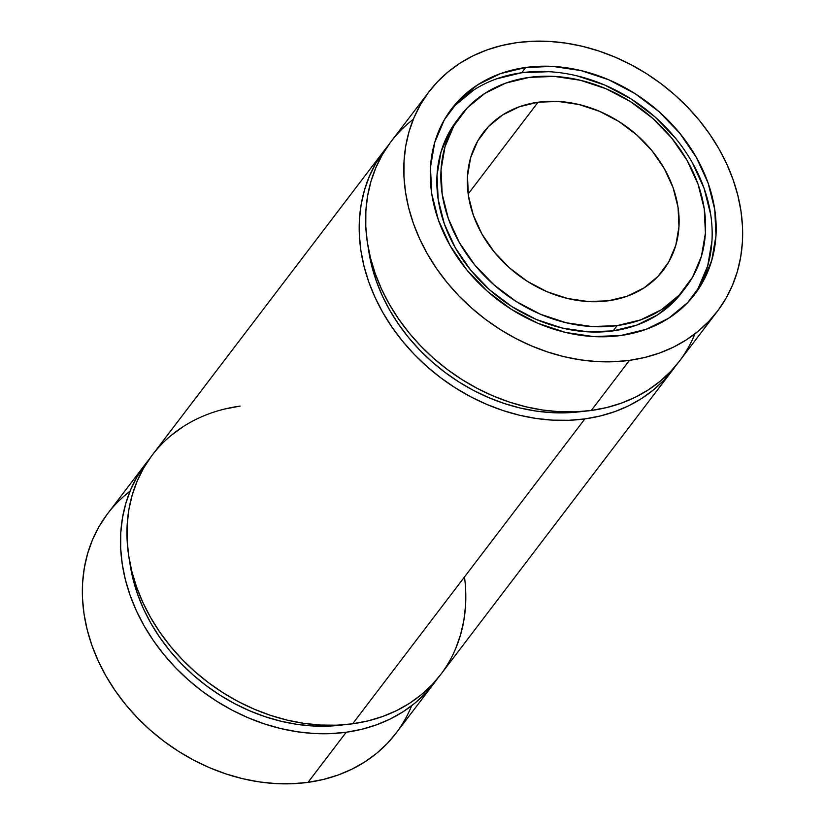 <?xml version="1.0" encoding="UTF-8"?>
<svg xmlns="http://www.w3.org/2000/svg" width="825" height="825" viewBox="0 0 825 825"><rect width="100%" height="100%" fill="white"/><g stroke="black" fill="none" stroke-linecap="round" stroke-linejoin="round"><path stroke-width="1.24" d="M692.814 296.752A152.903 123.967 37.3 0 0 679.336 143.045A152.903 123.967 37.3 0 0 521.74 72.734L525.762 67.464A152.903 123.967 -142.7 0 1 684.564 139.373A152.903 123.967 -142.7 0 1 694.867 294.143A152.903 123.967 -142.7 0 1 620.689 335.528L593.464 336.569L565.465 332.423L537.766 323.235L511.428 309.375L487.472 291.369L466.806 269.909L450.223 245.819L438.374 220.028L431.702 193.524L430.475 167.32L434.734 142.436L444.304 119.821L458.834 100.341L477.768 84.758L500.363 73.652L525.762 67.464L552.977 66.423L580.975 70.568L608.675 79.757L635.013 93.617L658.979 111.622L679.645 133.083L696.228 157.173L708.077 182.964L714.749 209.468L715.976 235.672L711.717 260.556L702.137 283.171L687.607 302.651L668.683 318.233L646.088 329.34L620.689 335.528A152.903 123.967 -142.7 0 1 461.887 263.618A152.903 123.967 -142.7 0 1 451.584 108.838A152.903 123.967 -142.7 0 1 525.762 67.464A152.903 123.967 -142.7 0 1 708.077 182.964A152.903 123.967 -142.7 0 1 620.689 335.528A152.903 123.967 -142.7 0 1 438.374 220.028A152.903 123.967 -142.7 0 1 525.762 67.464L521.74 72.734L496.341 78.922M460.597 115.706L456.576 120.976A141.58 114.778 37.3 0 0 466.115 264.289A141.58 114.778 37.3 0 0 613.15 330.877L617.172 325.607A141.58 114.778 -142.7 0 1 470.126 259.009A141.58 114.778 -142.7 0 1 460.597 115.706A141.58 114.778 -142.7 0 1 529.279 77.385L505.756 83.119L484.842 93.4L467.311 107.838L453.853 125.874L444.984 146.809L441.045 169.857L442.19 194.112L448.357 218.656L459.339 242.54L474.684 264.846L493.824 284.707L516.007 301.383L540.396 314.222L566.043 322.719L591.968 326.566L617.172 325.607L640.685 319.873L661.609 309.592L679.14 295.154L692.587 277.118L701.456 256.183L705.406 233.135L704.261 208.88L698.084 184.336L687.112 160.452L671.767 138.146L652.627 118.274L630.444 101.609L606.055 88.77L580.408 80.273L554.482 76.426L529.279 77.385A141.58 114.778 37.3 0 1 676.314 143.973A141.58 114.778 37.3 0 1 685.853 287.286A141.58 114.778 37.3 0 1 617.172 325.607A141.58 114.778 -142.7 0 1 448.357 218.656A141.58 114.778 -142.7 0 1 529.279 77.385A141.58 114.778 37.3 0 1 698.084 184.336A141.58 114.778 37.3 0 1 617.172 325.607L613.15 330.877A141.58 114.778 37.3 0 0 681.832 292.555L685.853 287.286M538.065 102.207A113.262 91.823 -142.7 0 1 655.7 155.482A113.262 91.823 -142.7 0 1 663.331 270.126A113.262 91.823 -142.7 0 1 608.386 300.785A113.262 91.823 -142.7 0 1 490.751 247.51A113.262 91.823 -142.7 0 1 483.12 132.866A113.262 91.823 -142.7 0 1 538.065 102.207L558.226 101.444L578.964 104.517L599.486 111.313L618.998 121.584L636.745 134.918L652.059 150.82L664.331 168.661L673.118 187.77L678.057 207.405L678.965 226.813L675.809 245.242L668.714 261.989L657.958 276.427L643.933 287.966L627.196 296.196L608.386 300.785L588.225 301.548L567.476 298.475L546.965 291.679L527.453 281.407L509.706 268.073L494.392 252.172L482.109 234.331L473.333 215.222L468.394 195.587L467.486 176.179L470.632 157.75L477.727 140.993L488.493 126.565L502.518 115.015L519.255 106.796L538.065 102.207A113.262 91.823 -142.7 0 1 673.118 187.77A113.262 91.823 -142.7 0 1 608.386 300.785A113.262 91.823 -142.7 0 1 473.333 215.222A113.262 91.823 -142.7 0 1 538.065 102.207L468.167 193.978M145.788 463.578L107.611 513.697A181.222 146.922 37.3 0 0 119.821 697.125A181.222 146.922 37.3 0 0 308.034 782.358L346.201 732.249A181.222 146.922 -142.7 0 1 157.987 647.017A181.222 146.922 -142.7 0 1 145.788 463.578A181.222 146.922 -142.7 0 1 149.088 459.432L137.156 476.592L130.711 489.586L125.802 503.394L122.482 517.873L120.759 532.888L120.677 548.295L122.224 563.939L125.379 579.676L130.123 595.351L136.403 610.82L144.169 625.928L153.337 640.52L163.814 654.472L175.508 667.642L188.317 679.913L202.084 691.144L216.717 701.25L232.042 710.119L247.923 717.678L264.217 723.845L280.758 728.558L297.382 731.785L313.943 733.477L330.268 733.631L346.201 732.249L361.597 729.331L376.303 724.907L390.173 719.029L403.085 711.748L414.903 703.137L425.514 693.278L437.229 678.913A181.222 146.922 37.3 0 1 434.115 683.203A181.222 146.922 37.3 0 1 346.201 732.249A181.222 146.922 -142.7 0 1 156.09 644.428A181.222 146.922 -142.7 0 1 149.088 459.432M129.711 561.732A172.724 140.033 37.3 0 0 343.561 724.804L343.571 724.793A172.724 140.033 37.3 0 0 343.757 724.773L328.371 726.124L312.819 725.979L297.041 724.36L281.191 721.287L265.423 716.791L249.892 710.913L234.754 703.715L220.141 695.258L206.209 685.627L193.071 674.912L180.881 663.228L169.733 650.678L159.741 637.374L151.006 623.463L143.602 609.067L137.61 594.32L133.093 579.387L129.711 561.732A172.724 140.033 37.3 0 0 343.561 724.804L343.571 724.793A172.724 140.033 37.3 0 0 343.757 724.773M384.46 150.243L152.213 455.142A181.222 146.922 37.3 0 0 164.412 638.571A181.222 146.922 37.3 0 0 352.636 723.803L584.873 418.904A181.222 146.922 -142.7 0 1 396.66 333.671A181.222 146.922 -142.7 0 1 384.46 150.243A181.222 146.922 -142.7 0 1 387.771 146.087L375.829 163.247L369.394 176.251L364.485 190.049L361.154 204.538L359.432 219.543L359.349 234.95L360.896 250.594L364.052 266.331L368.796 282.016L375.086 297.474L382.841 312.582L392.009 327.185L402.497 341.127L414.191 354.307L426.989 366.568L440.767 377.809L455.39 387.905L470.714 396.784L486.606 404.332L502.899 410.499L519.43 415.222L536.064 418.44L552.616 420.142L568.941 420.296L584.873 418.904L600.27 415.986L614.976 411.572L628.846 405.694L641.757 398.413L653.575 389.792L664.187 379.933L675.912 365.568M368.383 248.397A172.724 140.033 37.3 0 0 582.244 411.458L582.254 411.448A172.724 140.033 37.3 0 0 582.429 411.438L567.053 412.778L551.492 412.634L535.714 411.015L519.863 407.942L504.096 403.446L488.575 397.567L473.426 390.369L458.824 381.913L444.881 372.281L431.753 361.577L419.554 349.882L408.406 337.332L398.413 324.029L389.678 310.118L382.284 295.721L376.293 280.985L371.766 266.042L368.383 248.397A172.724 140.033 37.3 0 0 582.244 411.458L582.254 411.448A172.724 140.033 37.3 0 0 582.429 411.438M429.062 91.688L390.885 141.797A181.222 146.922 37.3 0 0 403.095 325.236A181.222 146.922 37.3 0 0 591.308 410.468L629.475 360.35A181.222 146.922 -142.7 0 1 441.262 275.117A181.222 146.922 -142.7 0 1 429.062 91.688A181.222 146.922 -142.7 0 1 516.966 42.642L501.579 45.561L486.874 49.974L472.993 55.852L460.092 63.133L448.274 71.744L437.652 81.613L428.35 92.627L420.43 104.692L413.995 117.697L409.087 131.505L405.756 145.984L404.033 160.999L403.951 176.395L405.498 192.039L408.653 207.776L413.397 223.462L419.688 238.92L427.443 254.028L436.611 268.63L447.088 282.573L458.793 295.752L471.591 308.014L485.368 319.254L499.991 329.35L515.316 338.229L531.207 345.778L547.491 351.945L564.032 356.668L580.666 359.886L597.217 361.587L613.542 361.742L629.475 360.35L644.872 357.431L659.577 353.017L673.447 347.139L686.359 339.859L698.177 331.238L708.788 321.379L718.101 310.365L726.01 298.289L732.456 285.295L737.364 271.487L740.695 257.008L742.407 241.993L742.5 226.597L740.953 210.942L737.798 195.205L733.054 179.53L726.763 164.072L719.008 148.964L709.84 134.362L699.352 120.409L687.658 107.24L674.86 94.978L661.083 83.737L646.46 73.631L631.135 64.763L615.244 57.203L598.95 51.047L582.419 46.324L565.785 43.106L549.233 41.405L532.909 41.25L516.966 42.642A181.222 146.922 37.3 0 1 705.179 127.875A181.222 146.922 37.3 0 1 717.389 311.303A181.222 146.922 37.3 0 1 629.475 360.35A181.222 146.922 -142.7 0 1 413.397 223.462A181.222 146.922 -142.7 0 1 516.966 42.642A181.222 146.922 37.3 0 1 733.054 179.53A181.222 146.922 37.3 0 1 629.475 360.35L591.308 410.468A181.222 146.922 37.3 0 0 679.212 361.422L670.622 371.487L660 381.356L648.182 389.967L635.281 397.248L621.411 403.126L606.705 407.55L591.308 410.468L575.365 411.85L559.041 411.696L542.489 410.004L525.865 406.777L509.324 402.064L493.03 395.897L477.149 388.338L461.814 379.469L447.191 369.363L433.414 358.122L420.616 345.861L408.922 332.692L398.444 318.739L389.276 304.136L381.511 289.039L375.231 273.57L370.487 257.895L367.321 242.158L365.784 226.514L365.867 211.107L367.579 196.092L370.91 181.613L375.818 167.805L382.264 154.811L390.173 142.746M224.73 409.014L240.127 406.096A181.222 146.922 37.3 0 0 136.548 586.915A181.222 146.922 37.3 0 0 352.636 723.803A181.222 146.922 37.3 0 0 440.54 674.757L431.949 684.833L421.327 694.702L409.509 703.312L396.608 710.593L382.728 716.471L368.022 720.895L352.636 723.803L584.873 418.904A181.222 146.922 37.3 0 0 672.788 369.858A181.222 146.922 37.3 0 0 675.902 365.568A181.222 146.922 37.3 0 1 584.873 418.904A181.222 146.922 -142.7 0 1 394.762 331.083A181.222 146.922 -142.7 0 1 387.771 146.087M584.873 418.904L352.636 723.803L336.693 725.196L320.368 725.041L303.817 723.339L287.183 720.122L270.652 715.399L254.358 709.242L238.466 701.683L223.142 692.814L208.519 682.708L194.741 671.467L181.943 659.206L170.249 646.037L159.761 632.084L150.593 617.482L142.838 602.384L136.548 586.915L131.804 571.24L128.648 555.503L127.102 539.859L127.194 524.452L128.906 509.438L132.237 494.959L137.146 481.15L143.581 468.157L151.501 456.091M171.425 435.208L183.243 426.587M465.568 605.457L463.846 620.462L460.515 634.951L455.606 648.749M395.969 733.27L387.348 743.387L376.726 753.256L364.908 761.867L352.007 769.148L338.126 775.026L323.421 779.439L308.034 782.358A181.222 146.922 37.3 0 0 395.938 733.312L434.115 683.203M130.051 491.195A181.222 146.922 37.3 0 0 109.127 681.337A181.222 146.922 37.3 0 0 308.034 782.358L346.201 732.249A181.222 146.922 37.3 0 0 437.229 678.913M346.201 732.249L308.034 782.358L292.091 783.75L275.767 783.595L259.215 781.894L242.581 778.676L226.05 773.953L209.756 767.797L193.865 760.238L178.54 751.369L163.917 741.262L150.14 730.022L137.342 717.76L125.648 704.591L115.16 690.638L105.992 676.036L98.237 660.928L91.946 645.47L87.203 629.795L84.047 614.058L82.5 598.403L82.593 583.007L84.305 567.992L87.636 553.513L92.544 539.705L98.99 526.711L106.899 514.635M473.746 90.028L454.823 105.621M698.125 288.441L707.706 265.825L711.954 240.941M710.727 214.748L704.055 188.234L692.206 162.443M675.634 138.352L654.957 116.892L631.001 98.887L604.663 85.027L576.964 75.848M548.965 71.692L521.74 72.734A152.903 123.967 37.3 0 0 449.625 111.509A152.903 123.967 37.3 0 1 521.74 72.734L525.762 67.464M682.172 292.122L675.118 300.424L657.597 314.861L636.673 325.143L613.15 330.877L587.947 331.836L562.031 327.999L536.374 319.492L511.995 306.663L489.802 289.988L470.662 270.115L455.317 247.809L444.345 223.926L438.168 199.382L437.033 175.127L440.973 152.089L449.842 131.144L456.906 120.543M692.794 296.773A152.903 123.967 37.3 0 0 679.346 143.055A152.903 123.967 37.3 0 0 521.74 72.734M458.618 118.398A141.58 114.778 37.3 0 0 464.929 262.68A141.58 114.778 37.3 0 0 613.15 330.877L617.172 325.607M413.325 119.295A181.222 146.922 37.3 0 0 392.401 309.437A181.222 146.922 37.3 0 0 591.308 410.468L629.475 360.35M591.308 410.468A181.222 146.922 37.3 0 0 694.949 333.805M352.636 723.803A181.222 146.922 37.3 0 0 464.475 576.984M308.034 782.358A181.222 146.922 37.3 0 0 411.675 705.705M613.15 330.877A141.58 114.778 37.3 0 0 683.791 289.905M679.212 361.422L717.389 311.303M440.54 674.757L672.788 369.858"/></g></svg>
